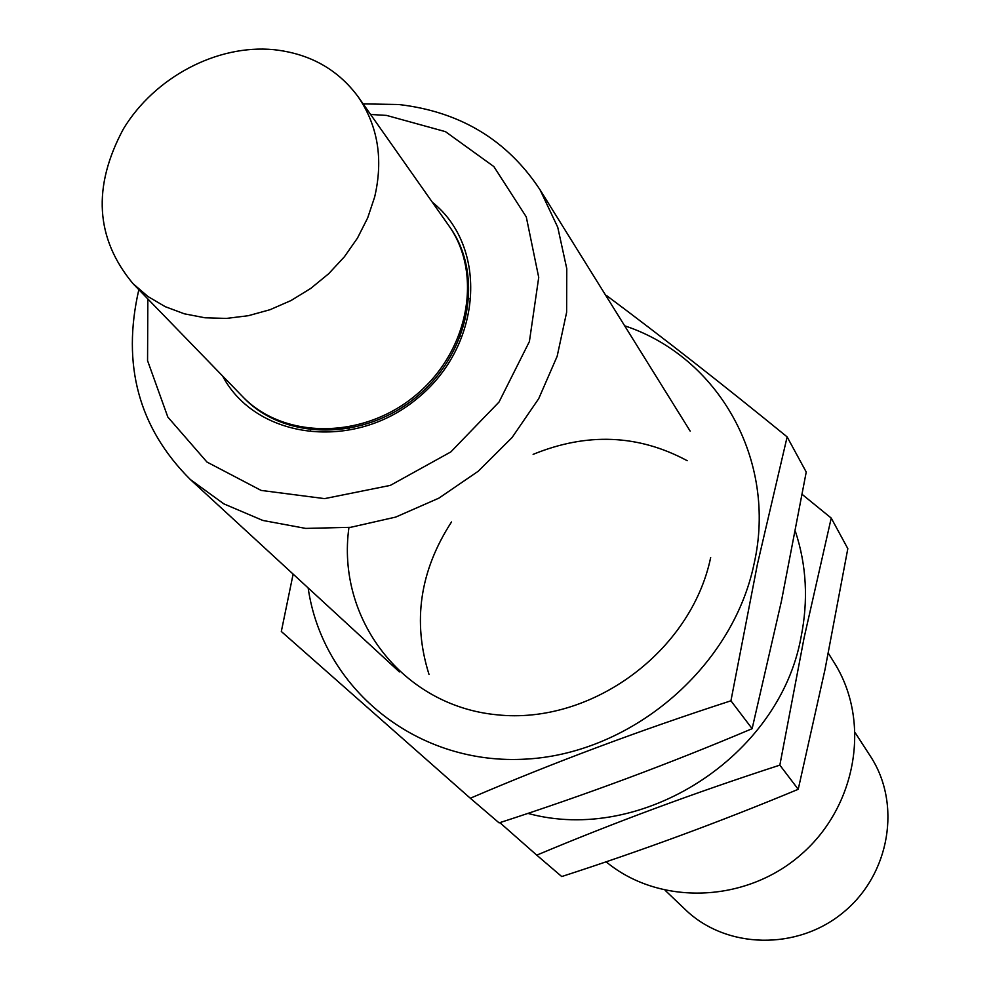 <?xml version="1.0" encoding="UTF-8"?>
<svg xmlns="http://www.w3.org/2000/svg" width="990" height="990" viewBox="0 0 990 990"><rect width="100%" height="100%" fill="white"/><g stroke="black" fill="none" stroke-linecap="round" stroke-linejoin="round"><path stroke-width="1.49" d="M467.763 298.522L468.926 298.807M310.637 429.907L310.575 428.72M449.188 226.19L449.732 226.97C484.432 275.319 469.928 353.108 416.642 396.792C363.8 441.008 284.675 440.76 243.627 397.671L242.971 396.99M432.345 202.245C488.565 246.993 482.39 345.51 417.731 398.091C354.024 451.836 256.063 439.548 222.589 375.977M370.582 114.469L386.508 115.409L445.463 131.658L493.874 166.592L526.272 216.897L538.721 277.41L529.403 341.55L499.01 402.064L450.809 451.935L390.332 485.385L324.584 498.626L261.113 490.409L206.96 462.045L167.83 417.062L147.559 360.645L147.844 298.955M363.144 103.888L398.685 104.507C460.152 111.61 507.276 140.048 540.07 189.833L557.754 227.292L566.775 268.686L566.626 312.308L557.16 356.276L538.721 398.648L512.053 437.555L478.281 471.203L438.929 498.118L395.74 517.077L350.67 527.311L305.712 528.413L262.82 520.443L223.827 503.861L190.315 479.507C138.749 428.026 121.584 364.753 138.835 289.674M828.321 653.19L834.285 662.78C871.027 720.98 857.068 806.046 801.145 854.469C745.619 903.338 659.117 905.887 606.103 861.795M855.323 732.934L870.42 756.249C901.68 803.769 890.072 874.059 843.542 912.223C797.383 950.821 726.165 949.138 685.303 909.575L665.206 890.394M374.666 196.973L367.674 217.911L357.501 238.033L344.371 256.806L328.631 273.772L310.674 288.474L290.961 300.564L269.985 309.721L248.292 315.711L226.425 318.421L204.942 317.778L184.375 313.818L165.231 306.677L147.98 296.53L133.019 283.672C95.399 238.454 92.218 186.825 123.478 128.787C154.749 77.22 217.082 44.228 273.747 49.661C309.821 53.608 338.023 69.411 358.343 97.057C377.97 126.015 383.415 159.316 374.666 196.973M358.343 97.057L448.643 225.423C483.368 273.809 468.852 351.685 415.503 395.418C362.6 439.684 283.387 439.449 242.315 396.309L133.019 283.672M624.653 325.797C718.48 356.784 777.534 460.14 754.108 563.669C732.315 668.832 629.244 755.63 521.705 759.305C414.08 763.773 322.394 687.11 308.15 587.936M710.672 557.568C691.082 651.742 591.191 725.039 496.856 714.792C402.286 705.746 336.13 618.589 348.938 527.521M293.127 574.113L281.321 631.484L470.312 798.237C553.002 762.807 639.874 730.323 730.929 700.796L757.387 564.374L787.137 436.899C722.96 384.565 662.768 337.442 606.548 295.552M787.137 436.899L806.231 472.044L781.457 601.004L752.128 728.677C669.797 763.55 585.449 794.945 499.096 822.888L470.312 798.237M752.128 728.677L730.929 700.796M795.378 531.345C806.541 565.228 808.434 600.46 801.059 637.077C779.501 756.607 642.003 844.804 527.88 813.384M429.041 674.512C412.36 621.633 419.859 570.784 451.514 521.953M533.127 454.361C586.996 432.345 638.352 434.462 687.196 460.696M499.851 822.64L536.753 855.15C614.171 822.591 695.203 792.582 779.848 765.134L804.115 637.733L831.229 518.079L802.222 494.443M831.229 518.079L847.824 548.633L825.016 669.463L798.225 789.302C721.141 821.391 642.312 850.472 561.738 876.546L536.753 855.15M798.225 789.302L779.848 765.134M190.315 479.507L399.428 671.925M540.07 189.833L690.179 431.12M348.035 427.235L349.247 428.571M459.335 335.053L460.424 336.489"/></g></svg>
